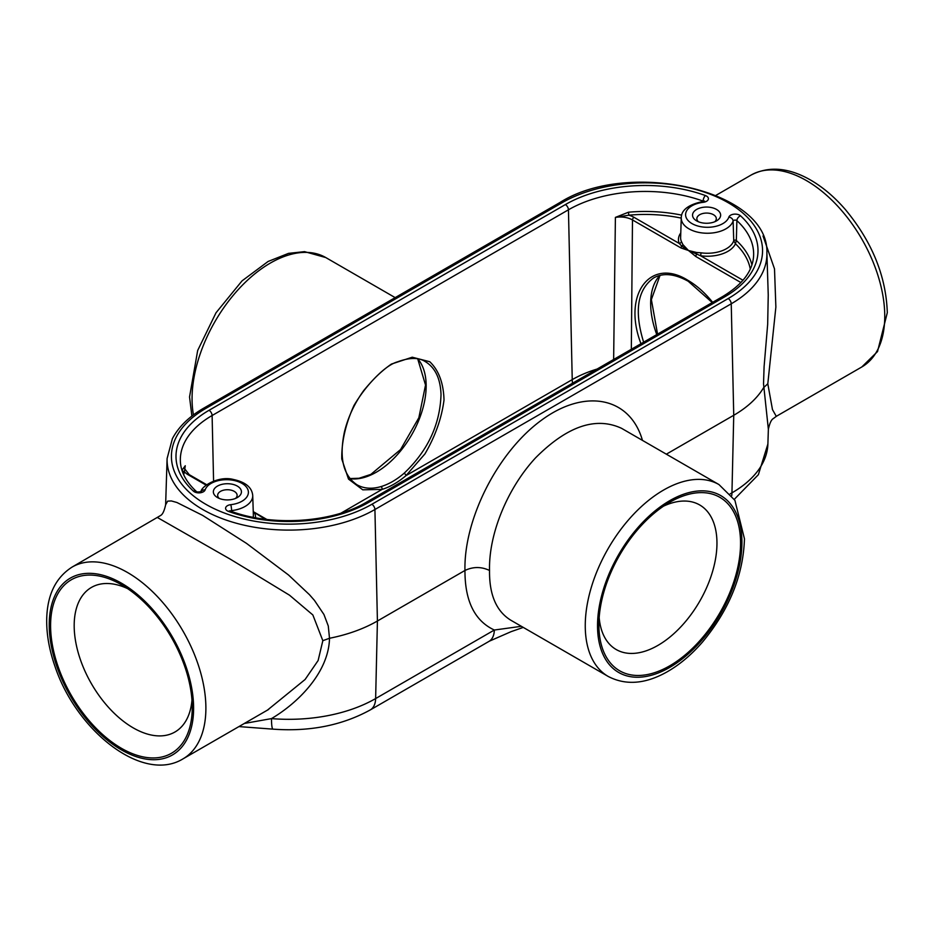 <?xml version="1.0" encoding="UTF-8"?>
<svg xmlns="http://www.w3.org/2000/svg" width="934" height="934" viewBox="0 0 934 934"><rect width="100%" height="100%" fill="white"/><g stroke="black" fill="none" stroke-linecap="round" stroke-linejoin="round"><path stroke-width="1.4" d="M341.038 513.116L382.123 489.393C390.143 486.871 398.106 482.271 406.033 475.593L424.912 453.947C435.302 436.236 441.665 418.257 444.012 399.997C443.522 383.057 438.77 370.308 429.757 361.727L412.244 357.208L391.428 364.062C377.009 374.067 364.517 387.867 353.974 405.473C345.568 424.106 341.505 441.957 341.774 459.014L348.51 479.095L362.766 489.825L382.123 489.393A2.172 1.506 -106.5 0 0 380.944 486.614C371.814 489.241 363.84 488.634 357.01 484.804L356.975 484.793M751.917 264.871A107.865 62.274 0 0 0 736.342 240.482L735.455 243.751L733.739 240.762A26.806 15.481 180 0 1 701.107 252.822L700.593 255.764A28.977 16.73 0 0 0 735.455 243.751A105.694 61.025 180 0 1 750.271 269.074M680.769 232.951A28.977 16.73 0 0 0 679.263 243.459A2.172 1.728 157.2 0 0 681.376 241.439A26.806 15.481 180 0 1 680.629 237.493L681.26 217.855A26.175 15.107 0 0 0 704.656 233.161A26.175 15.107 0 0 0 733.12 221.043A4.343 3.479 -161.3 0 0 728.859 217.108A21.832 12.609 180 0 1 706.022 227.266A21.832 12.609 180 0 1 685.638 215.497A21.832 12.609 180 0 1 703.232 202.316A6.41 3.701 0 0 0 708.299 199.362A6.41 3.701 0 0 0 705.415 195.556A112.839 65.146 0 0 0 565.374 204.569L209.041 410.295A112.839 65.146 0 0 0 193.431 491.144A6.41 3.701 0 0 0 200.028 492.813A6.41 3.701 0 0 0 205.13 489.883A21.832 12.609 180 0 1 227.966 479.726A21.832 12.609 180 0 1 248.351 491.494A21.832 12.609 180 0 1 230.756 504.675A6.41 3.701 0 0 0 225.689 507.629A6.41 3.701 0 0 0 228.561 511.435A112.839 65.146 0 0 0 368.615 502.422L724.947 296.697A112.839 65.146 0 0 0 740.557 215.836A6.41 3.701 0 0 0 733.961 214.178A6.41 3.701 0 0 0 728.859 217.108M681.668 215.135A107.865 62.274 0 0 0 628.454 212.216L615.401 217.4A17.372 10.076 179.9 0 1 632.481 219.945L681.003 247.965A2.172 1.249 -60 0 1 681.727 246.086L688.428 250.475L682.894 244.591A2.172 1.308 -29.1 0 1 681.727 246.086L679.263 243.459L634.023 217.33A19.544 11.278 0 0 0 628.792 215.182A105.694 61.025 180 0 1 681.248 218.112M681.003 247.965L688.428 250.475L695.783 256.488A2.172 1.249 120 0 1 696.507 254.62A2.172 0.969 92.7 0 0 696.566 252.484L688.428 250.475L700.593 255.764L742.985 280.247M682.894 244.591L681.376 241.439M701.107 252.822L696.566 252.484M628.454 212.216L628.792 215.182L615.401 217.4L613.638 359.497M724.947 296.697A4.343 2.51 60 0 0 722.776 296.487C742.717 284.438 753.002 270.697 753.633 255.251A108.496 62.636 180 0 0 736.879 220.634L736.342 240.482A1.436 0.829 0 0 0 734.871 240.108A1.436 0.829 0 0 0 733.739 240.762L733.12 221.043A2.066 1.191 180 0 1 734.754 220.097A2.066 1.191 180 0 1 736.879 220.634A4.343 3 -47.6 0 1 740.557 215.836M255.519 517.728A28.977 16.73 0 0 0 254.713 513.186A2.172 1.728 -22.8 0 1 253.289 512.918M265.163 519.222L253.254 511.832M182.27 469.814A2.172 1.751 -164.8 0 0 184.407 471.74L185.271 465.739L182.27 469.814A107.865 62.274 0 0 0 182.06 470.596M183.718 474.799A105.694 61.025 180 0 1 184.407 471.74A19.544 11.278 0 0 0 188.143 474.752A2.172 1.249 -60 0 1 189.228 474.647L184.605 468.705A17.372 10.017 -179.7 0 1 184.593 468.705A17.372 10.017 -179.7 0 1 185.271 465.739M191.972 700.126A83.476 48.194 60 0 1 175.849 731.462A83.476 48.194 60 0 1 91.474 683.805A83.476 48.194 60 0 1 92.396 586.902A83.476 48.194 60 0 1 127.584 588.607M425.133 361.528L425.53 361.762C435.267 367.762 440.439 378.69 441.023 394.522C440.054 424.585 427.76 450.83 404.13 473.234A2.172 0.934 49.2 0 1 406.033 475.593L572.238 379.624A39.1 22.568 60 0 0 572.484 383.244M599.173 617.666A83.476 48.194 120 0 0 615.296 648.99A83.476 48.194 120 0 0 679.929 627.788A83.476 48.194 120 0 0 716.962 543.156A83.476 48.194 120 0 0 698.749 504.442A83.476 48.194 120 0 0 663.56 506.146M643.631 342.171C634.058 311.104 637.385 289.692 653.648 277.935L653.707 277.9M511.237 620.456L510.805 620.211C496.328 611.28 489.229 594.701 489.533 570.464C488.599 534.12 507.384 488.213 535.661 457.753C567.113 426.208 595.729 416.389 621.519 428.297L718.97 484.571A110.772 63.956 120 0 0 608.197 548.527A110.772 63.956 120 0 0 608.197 676.438C625.57 685.498 644.962 684.108 666.374 672.258C679.251 665.055 691.312 654.944 702.566 641.962C729.302 609.645 743.266 575.274 744.456 538.825L734.906 500.32L718.97 484.571M740.557 543.156A100.16 57.826 -60 0 1 669.725 665.825A100.16 57.826 -60 0 1 598.904 624.939A100.16 57.826 -60 0 1 669.725 502.27A100.16 57.826 -60 0 1 740.557 543.156M157.683 517.669L229.869 558.917L289.493 595.18L312.855 614.957L322.837 640.677L318.12 660.525L305.103 679.485L267.463 710.109M192.241 707.4A100.16 57.826 60 0 1 121.42 748.297A100.16 57.826 60 0 1 50.588 625.628A100.16 57.826 60 0 1 121.42 584.731A100.16 57.826 60 0 1 192.241 707.4M768.238 295.272L767.666 324.332L764.094 366.63L763.522 383.827L768.367 429.29C769.674 423.207 771.344 419.623 773.364 418.549L776.294 416.366L772.476 409.606L767.806 383.769L775.874 307.053L774.508 268.875L763.02 235.963M238.929 726.582L273.02 729.15A26.07 3.012 -85.3 0 1 271.479 718.608C298.565 702.601 328.791 672.06 329.504 638.272A125.273 72.327 0 0 0 377.418 621.005L464.957 570.464C464.887 601.029 474.682 620.888 494.331 630.03L375.631 698.562A122.751 70.867 180 0 1 271.479 718.608L244.334 723.465M666.351 454.181L733.739 415.28A125.273 72.327 0 0 0 763.65 387.622L767.806 383.769M322.837 640.677L329.504 638.272L328.278 625.978L323.935 614.49L314.454 600.399L309.411 594.643L288.489 574.97L246.564 543.413L202.62 515.381L176.911 502.492L171.389 500.951L167.676 501.126L165.633 504.745L167.104 458.512A121.747 70.295 0 0 0 241.194 524.499A121.747 70.295 0 0 0 374.919 509.509A4.343 2.51 -120 0 0 371.849 504.29A117.404 67.785 180 0 1 205.807 504.29A117.404 67.785 180 0 1 205.807 408.427A4.343 2.51 -120 0 0 203.635 408.216C189.018 416.669 178.604 426.826 172.393 438.676L167.104 458.512M237.318 486.089A14.045 8.102 180 0 1 237.318 497.553A14.045 8.102 180 0 1 217.47 497.553A14.045 8.102 180 0 1 217.47 486.089A14.045 8.102 180 0 1 237.318 486.089M696.659 220.891L696.659 220.891A14.045 8.102 180 0 1 696.659 209.426A14.045 8.102 180 0 1 716.518 209.426A14.045 8.102 180 0 1 716.518 220.891A14.045 8.102 180 0 1 696.659 220.891M488.879 641.448A26.07 15.049 -120 0 0 488.949 641.413A26.07 15.049 -120 0 0 494.331 630.03L521.37 626.305M489.533 570.464C481.349 566.588 473.153 566.588 464.957 570.464C463.754 518.884 497.857 451.916 541.486 420.195C585.046 388.019 630.041 397.02 642.452 440.393M731.707 495.709A26.07 15.049 -120 0 0 731.952 492.848A122.751 70.867 180 0 0 767.888 444.035L768.355 429.617M219.268 498.441A9.725 5.616 180 0 1 217.657 495.394A9.725 5.616 180 0 1 223.635 490.163A9.725 5.616 180 0 1 234.271 491.377A9.725 5.616 180 0 1 237.119 495.394A9.725 5.616 180 0 1 235.52 498.441M714.72 221.778A9.725 5.616 0 0 0 716.32 218.731A9.725 5.616 0 0 0 706.594 213.069A9.725 5.616 0 0 0 696.857 218.731A9.725 5.616 0 0 0 698.469 221.778M695.783 256.488L740.907 282.547M634.023 217.33A2.172 1.249 120 0 0 632.481 219.945L631.326 349.281M597.048 369.07A103.114 59.531 0 0 0 572.238 379.624L568.444 209.8A108.496 62.636 180 0 1 703.104 201.125L703.092 201.487M230.383 511.015A2.066 1.191 180 0 1 231.585 510.594A26.175 15.107 0 0 0 252.729 495.487L253.359 515.124A26.806 15.481 180 0 1 253.161 517.284M230.756 504.675A4.343 0.677 -96.5 0 1 231.585 510.594L231.597 511.447M193.431 491.144A4.343 3 132.4 0 1 196.362 491.494L196.362 491.494C186.029 481.827 180.694 471.658 180.355 460.976A108.496 62.636 180 0 1 212.111 415.513L568.444 209.8A4.343 2.51 -120 0 0 565.374 204.569M213.582 481.057L212.111 415.513A4.343 2.51 -120 0 0 209.041 410.295M188.143 474.752L206.099 485.12M349.958 478.663A70.412 40.652 120 0 0 400.499 451.04A70.412 40.652 120 0 0 426.161 385.94A70.412 40.652 120 0 0 417.86 358.948M404.13 473.234C396.46 479.819 388.731 484.279 380.944 486.614M659.929 275.413A70.412 40.652 -120 0 0 656.765 334.594M741.923 542.374A102.086 58.935 -60 0 1 633.637 677.08A102.086 58.935 -60 0 1 633.637 532.695A102.086 58.935 -60 0 1 741.923 542.374M193.607 708.194A102.086 58.935 60 0 1 85.321 717.861A102.086 58.935 60 0 1 85.321 573.488A102.086 58.935 60 0 1 193.607 708.194M205.889 708.194A110.772 63.956 -120 0 0 157.531 596.709A110.772 63.956 -120 0 0 72.175 567.031C55.643 577.551 47.155 595.04 46.7 619.499C46.502 634.256 49.222 649.76 54.849 666C76.074 730.54 142.505 783.661 182.947 758.898A110.772 63.956 -120 0 0 205.889 708.194M193.455 414.883A110.772 63.956 -60 0 1 233.733 294.735A110.772 63.956 -60 0 1 325.791 257.562L395.175 297.631M884.755 316.252A110.772 63.956 60 0 1 861.813 366.969L877.528 351.558L887.3 312.703C886.109 276.254 872.146 241.883 845.398 209.578C834.155 196.584 822.095 186.485 809.206 179.27C787.794 167.431 768.402 166.042 751.041 175.09A110.772 63.956 60 0 1 836.397 204.768A110.772 63.956 60 0 1 884.755 316.252M712.642 302.324C704.96 292.786 696.671 285.419 687.763 280.223C650.157 256.792 622.172 294.759 640.969 343.712M273.02 729.139C309.586 731.836 341.996 725.438 370.238 709.945A26.07 15.049 -120 0 0 375.631 698.562L377.418 621.005L374.919 509.509L731.24 303.795A4.343 2.51 -120 0 0 728.17 298.565L371.849 504.29M730.19 493.864L731.952 492.848L733.739 415.28L731.24 303.795A121.747 70.295 0 0 0 766.884 252.787C769.196 190.232 628.909 158.768 559.968 202.491A4.343 2.51 60 0 1 562.14 202.701A117.404 67.785 180 0 1 728.17 202.701A117.404 67.785 180 0 1 728.17 298.565M205.807 408.427L562.14 202.701M368.615 502.422A4.343 2.51 -120 0 0 366.443 502.212C332.13 522.818 271.689 526.764 230.056 510.898A4.343 1.891 110 0 0 228.561 511.435M201.23 491.553A4.343 3.479 18.7 0 1 205.13 489.883M703.594 201.382A2.066 1.191 180 0 0 703.104 201.125A4.343 1.891 -70 0 1 705.415 195.556M704.061 202.164L704.481 200.997L702.742 201.546A4.343 0.677 83.5 0 1 703.232 202.316M189.228 474.647L206.636 484.699M253.242 511.61L266.774 519.421M417.731 358.925L425.53 385.053L418.852 417.731L400.558 449.569L370.856 474.39L358.995 478.278L349.865 478.547M660.046 275.378L651.372 299.581L657.548 334.138M510.805 620.211L608.197 676.438M182.947 758.898L268.502 709.513M72.175 567.031L160.648 515.463C162.668 514.377 164.326 510.805 165.633 504.745M191.89 416.074L189.544 396.962L197.681 350.472L216.011 312.785L242.034 280.877L268.116 261.462L288.513 253.371L304.542 251.643L325.791 257.562M776.341 416.307L861.813 366.969M715.923 195.369L751.041 175.09M357.01 484.804C343.222 475.464 339.019 457.882 344.413 432.057C347.985 417.288 354.43 403.453 363.735 390.54C377.464 373.927 388.672 364.377 397.359 361.902C409.582 357.383 418.969 357.325 425.53 361.762M712.257 302.558L688.218 281.262C674.605 273.732 663.082 272.623 653.648 277.935M559.968 202.491L203.635 408.216M230.056 510.898L229.927 511.785M196.362 491.494C196.899 492.125 198.557 492.125 201.335 491.494L201.02 492.031C200.32 486.847 218.299 475.406 233.488 479.492C245.537 482.107 251.947 487.431 252.729 495.487M702.742 201.546C688.463 204.581 681.295 210.022 681.26 217.855M722.776 296.487L366.443 502.212M767.888 444.035L758.373 474.694L734.287 499.34M370.238 709.945L488.949 641.413M523.262 627.403L511.085 631.664L489.299 641.203M267.533 710.074L268.572 709.478M766.884 252.787L768.25 295.249"/></g></svg>
